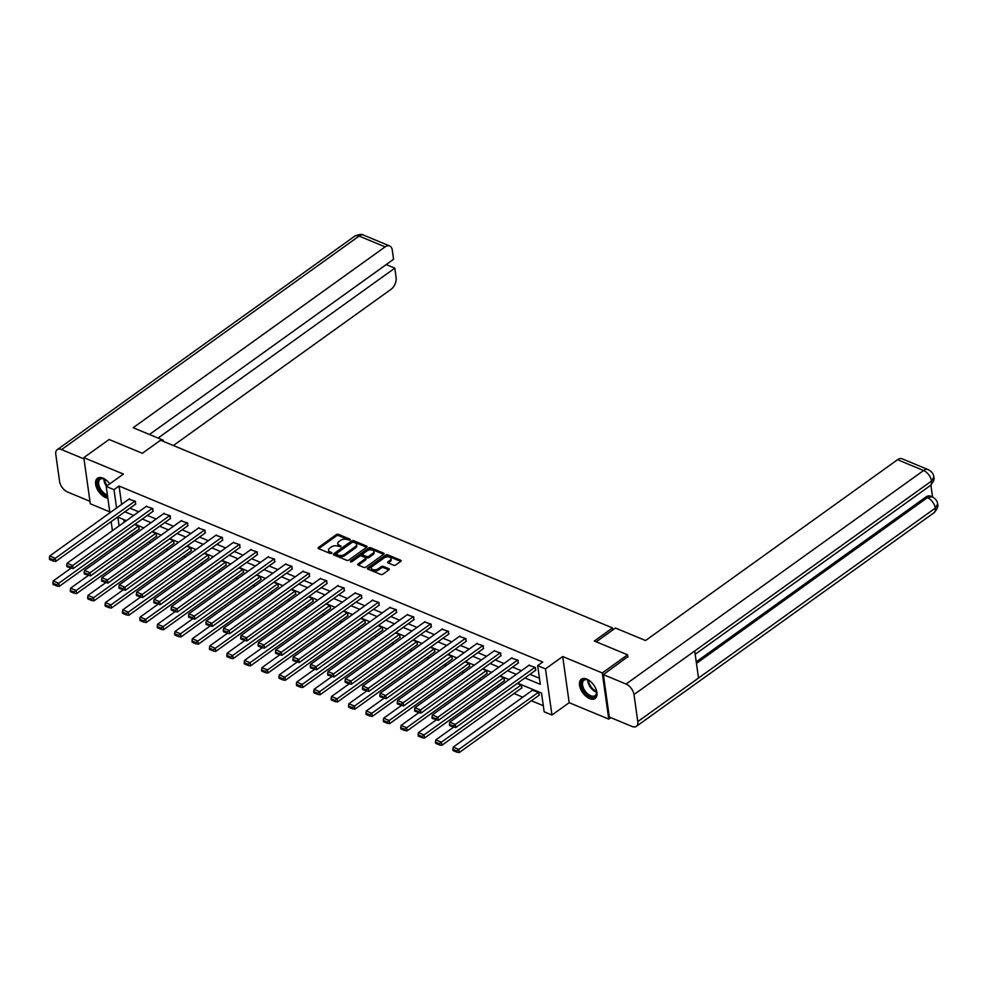 <?xml version="1.0" encoding="UTF-8"?>
<svg xmlns="http://www.w3.org/2000/svg" width="987" height="987" viewBox="0 0 987 987"><rect width="100%" height="100%" fill="white"/><g stroke="black" fill="none" stroke-linecap="round" stroke-linejoin="round"><path stroke-width="1.48" d="M350.126 540.012L350.064 539.186L338.43 534.362A1.493 0.827 -8 0 0 336.345 534.621L318.468 547.452A1.493 0.827 -8 0 0 318.085 548.118A1.493 0.827 -8 0 0 318.567 548.624L330.189 553.448L331.916 552.806L330.077 551.819A4.762 2.653 -8 0 1 328.535 550.203A4.762 2.653 -8 0 1 329.757 548.093L331.25 547.02A4.762 2.653 -8 0 1 337.924 546.193L340.885 546.638L339.318 545.194A4.762 2.653 -8 0 1 337.776 543.578A4.762 2.653 -8 0 1 338.997 541.456L340.478 540.395A4.762 2.653 -8 0 1 347.165 539.568L350.126 540.012M586.858 679.13A11.819 6.736 -125.7 0 0 581.331 679.253A11.819 6.736 -125.7 0 0 580.627 689.037A11.819 6.736 -125.7 0 0 589.597 698.599A11.819 6.736 -125.7 0 0 595.124 698.475A11.819 6.736 -125.7 0 0 595.827 688.692A11.819 6.736 -125.7 0 0 586.858 679.13M109.754 483.877A11.819 6.736 -125.7 0 0 102.981 478.164A11.819 6.736 -125.7 0 0 97.454 478.288A11.819 6.736 -125.7 0 0 96.738 488.072A11.819 6.736 -125.7 0 0 105.708 497.621A11.819 6.736 -125.7 0 0 107.854 498.225M393.64 565.23A1.493 0.827 -8 0 0 395.725 564.971L400.747 561.369A1.493 0.827 -8 0 0 401.129 560.702A1.493 0.827 -8 0 0 400.648 560.197L387.731 554.842A1.493 0.827 -8 0 0 385.646 555.101L367.769 567.932A1.493 0.827 -8 0 0 367.386 568.586A1.493 0.827 -8 0 0 367.867 569.092L380.785 574.459A1.493 0.827 -8 0 0 382.87 574.2L388.927 569.857A1.493 0.827 -8 0 0 389.31 569.191A1.493 0.827 -8 0 0 388.829 568.685L383.301 566.39A1.493 0.827 -8 0 0 381.216 566.649L378.206 568.808A3.985 2.208 -8 0 1 373.999 569.82A3.985 2.208 -8 0 1 371.334 568.142A3.985 2.208 -8 0 1 372.346 566.365L384.128 557.926A3.985 2.208 -8 0 1 388.335 556.902A3.985 2.208 -8 0 1 390.988 558.58A3.985 2.208 -8 0 1 389.976 560.357L388.014 561.763A1.493 0.827 -8 0 0 387.632 562.43A1.493 0.827 -8 0 0 388.113 562.935L393.64 565.23M610.817 717.635L608.757 719.116L602.267 672.961L627.572 654.813L594.347 641.007L612.557 627.942L160.56 440.214L142.35 453.28L109.125 439.486L83.821 457.635L123.4 474.081L106.201 486.431L113.998 489.663L119.057 486.036L542.739 662.006L537.681 665.633L545.478 668.878L551.967 715.032L544.158 711.787L541.53 693.071L517.657 683.152M602.267 672.961L562.689 656.528L545.478 668.878M366.708 547.23A1.493 0.827 -8 0 0 367.09 546.576A1.493 0.827 -8 0 0 366.609 546.07L353.691 540.703A1.493 0.827 -8 0 0 351.606 540.962L333.729 553.793A1.493 0.827 -8 0 0 333.347 554.447A1.493 0.827 -8 0 0 333.828 554.953L346.745 560.32A1.493 0.827 -8 0 0 348.83 560.061L366.708 547.23M370.717 547.773L383.635 553.127A1.493 0.827 -8 0 1 384.103 553.633A1.493 0.827 -8 0 1 383.733 554.299L365.844 567.13A1.493 0.827 -8 0 1 363.759 567.389L358.232 565.095A1.493 0.827 -8 0 1 357.75 564.589A1.493 0.827 -8 0 1 358.133 563.922L365.387 558.728A1.493 0.827 -8 0 0 365.77 558.062A1.493 0.827 -8 0 0 365.289 557.556L361.612 556.039A1.493 0.827 -8 0 0 359.527 556.286L351.977 561.714L350.447 561.072L368.632 548.032A1.493 0.827 -8 0 1 370.717 547.773L370.89 549.019L383.684 554.336M627.572 654.813L627.88 657.021M83.821 457.635L90.31 503.789L109.779 511.883M612.841 629.928L612.557 627.942M119.057 486.036L121.635 504.369M129.939 508.169L138.723 511.821M147.322 515.399L156.119 519.039M164.718 522.616L173.502 526.268M182.114 529.846L190.898 533.486M199.51 537.064L208.294 540.716M216.893 544.293L225.69 547.933M234.289 551.511L243.073 555.163M251.685 558.741L260.469 562.393M269.081 565.958L277.865 569.61M286.464 573.188L295.261 576.84M303.86 580.405L312.657 584.057M321.256 587.635L330.04 591.287M338.652 594.853L347.436 598.504M356.048 602.082L364.832 605.734M373.431 609.3L382.228 612.952M390.827 616.53L399.612 620.181M408.223 623.747L417.007 627.399M425.619 630.977L434.403 634.629M443.003 638.194L451.799 641.846M460.398 645.424L469.183 649.076M477.794 652.641L486.579 656.293M495.19 659.871L503.975 663.523M512.574 667.089L521.37 670.741M529.97 674.318L539.445 678.254M135.379 504.258L135.49 501.371L128.89 499.175M152.775 511.488L152.886 508.601L146.286 506.393M170.159 518.718L170.282 515.819L163.669 513.622M187.555 525.935L187.678 523.048L181.065 520.84M204.951 533.165L205.062 530.278L198.461 528.07M222.346 540.382L222.457 537.496L215.857 535.287M239.73 547.612L239.853 544.725L233.24 542.517M257.126 554.83L257.249 551.943L250.636 549.734M274.522 562.059L274.645 559.173L268.032 556.964M291.918 569.277L292.029 566.39L285.428 564.182M309.301 576.507L309.424 573.62L302.812 571.411M326.697 583.724L326.82 580.837L320.207 578.629M344.093 590.954L344.216 588.067L337.603 585.859M361.489 598.171L361.6 595.284L354.999 593.076M378.872 605.401L378.996 602.514L372.383 600.306M396.268 612.619L396.392 609.732L389.779 607.536M413.664 619.848L413.787 616.961L407.175 614.753M431.06 627.066L431.171 624.179L424.57 621.983M448.456 634.296L448.567 631.409L441.966 629.2M465.839 641.513L465.963 638.626L459.35 636.43M483.235 648.743L483.359 645.856L476.746 643.647M500.631 655.96L500.754 653.073L494.142 650.877M518.027 663.19L518.138 660.303L511.537 658.095M535.41 670.407L535.534 667.52L528.921 665.324M131.37 534.609L133.307 535.41M148.753 541.826L150.703 542.64M166.149 549.056L168.086 549.858M183.545 556.273L185.482 557.087M200.941 563.503L202.878 564.305M218.337 570.72L220.274 571.535M235.72 577.95L237.67 578.752M253.116 585.168L255.053 585.982M270.512 592.397L272.449 593.199M287.908 599.627L289.845 600.429M305.291 606.845L307.241 607.647M322.687 614.074L324.624 614.876M340.083 621.292L342.02 622.094M357.479 628.522L359.416 629.324M374.863 635.739L376.812 636.541M392.258 642.969L394.195 643.771M409.654 650.186L411.591 650.988M427.05 657.416L428.987 658.218M444.446 664.633L446.383 665.435M461.83 671.863L463.767 672.665M479.226 679.081L481.162 679.883M496.621 686.31L498.558 687.112M514.017 693.528L522.802 697.18M531.401 700.758L543.306 705.693M123.77 519.569L124.152 522.271M138.883 529.217L139.007 526.33L134.627 524.504M156.279 536.434L156.39 533.548L152.023 531.734M173.663 543.664L173.786 540.777L169.406 538.951M191.059 550.882L191.182 547.995L186.802 546.181M208.454 558.111L208.578 555.225L204.198 553.399M225.85 565.329L225.961 562.442L221.594 560.628M243.246 572.559L243.357 569.672L238.99 567.846M260.63 579.776L260.753 576.889L256.373 575.076M278.026 587.006L278.149 584.119L273.769 582.293M295.421 594.223L295.545 591.336L291.165 589.523M312.817 601.453L312.928 598.566L308.561 596.74M330.201 608.671L330.324 605.784L325.944 603.97M347.597 615.9L347.72 613.013L343.34 611.2M364.993 623.118L365.116 620.231L360.736 618.417M382.388 630.348L382.5 627.461L378.132 625.647M399.772 637.565L399.895 634.678L395.516 632.864M417.168 644.795L417.291 641.908L412.911 640.094M434.564 652.012L434.687 649.125L430.307 647.312M451.96 659.242L452.071 656.355L447.703 654.541M469.356 666.459L469.467 663.572L465.087 661.759M486.739 673.689L486.862 670.802L482.483 668.989M504.135 680.907L504.258 678.02L499.878 676.206M521.531 688.136L521.642 685.249L517.274 683.436M538.927 695.366L539.038 692.479L532.437 690.271M562.689 656.528L569.178 702.682L608.757 719.116M569.178 702.682L551.967 715.032M524.911 677.946L540.308 684.349L537.681 665.633M124.868 511.797L133.664 515.448M142.264 519.026L151.06 522.678M159.66 526.244L168.444 529.896M177.055 533.473L185.84 537.125M194.451 540.691L203.236 544.343M211.835 547.921L220.632 551.573M229.231 555.15L238.015 558.79M246.627 562.368L255.411 566.02M264.022 569.598L272.807 573.237M281.406 576.815L290.203 580.467M298.802 584.045L307.586 587.684M316.198 591.262L324.982 594.914M333.594 598.492L342.378 602.132M350.977 605.71L359.774 609.361M368.373 612.939L377.157 616.579M385.769 620.157L394.553 623.809M403.165 627.387L411.949 631.026M420.548 634.604L429.345 638.256M437.944 641.834L446.741 645.486M455.34 649.051L464.124 652.703M472.736 656.281L481.52 659.933M490.132 663.498L498.916 667.15M507.515 670.728L516.312 674.38M113.998 489.663L116.577 508.009M112.419 530.698L111.149 521.654M109.902 512.796L106.201 486.431M126.41 520.655L117.86 517.114L119.094 525.911M509.045 679.587L500.261 675.935M491.662 672.357L482.865 668.705M474.266 665.139L465.482 661.487M456.87 657.91L448.086 654.258M439.474 650.692L430.69 647.04M422.091 643.462L413.294 639.81M404.695 636.245L395.898 632.593M387.299 629.015L378.514 625.363M369.903 621.798L361.119 618.146M352.507 614.568L343.723 610.916M335.124 607.35L326.327 603.699M317.728 600.121L308.943 596.469M300.332 592.903L291.547 589.251M282.936 585.673L274.152 582.022M265.552 578.456L256.756 574.804M248.156 571.226L239.372 567.574M230.761 563.996L221.976 560.357M213.365 556.779L204.58 553.127M195.981 549.549L187.185 545.91M178.585 542.332L169.801 538.68M161.189 535.102L152.405 531.462M143.794 527.885L135.009 524.233M337.776 543.578L337.949 544.824A4.762 2.653 -8 0 0 339.491 546.44L339.318 545.194M340.453 546.835L339.491 546.44M328.535 550.203L328.72 551.449A4.762 2.653 -8 0 0 330.25 553.078L330.077 551.819M331.213 553.473L330.25 553.078M349.694 540.21L338.603 535.608A1.493 0.827 -8 0 0 336.518 535.867L318.678 548.661M366.67 547.267L353.877 541.949A1.493 0.827 -8 0 0 351.779 542.208L333.951 555.002M353.506 542.196L352.051 542.381L336.357 553.645L338.01 555.113A4.762 2.653 -8 0 0 344.697 554.287L355.419 546.588A4.762 2.653 -8 0 0 356.628 544.479A4.762 2.653 -8 0 0 355.098 542.862L353.506 542.196M336.086 554.102L336.259 555.348L336.419 554.46M356.628 544.479L356.813 545.725A4.762 2.653 -8 0 1 355.591 547.847L344.87 555.545A4.762 2.653 -8 0 1 338.183 556.372L336.604 555.706M358.355 565.144L365.56 559.974A1.493 0.827 -8 0 0 365.943 559.308L365.77 558.062M351.101 561.985L368.805 549.278L368.632 548.032M372.913 553.325A3.985 2.208 -8 0 0 373.925 551.548A3.985 2.208 -8 0 0 371.26 549.87A3.985 2.208 -8 0 0 367.053 550.894L362.908 553.867A1.493 0.827 -8 0 0 362.525 554.534A1.493 0.827 -8 0 0 363.006 555.039L366.67 556.557A1.493 0.827 -8 0 0 368.768 556.298L372.913 553.325L373.086 554.571A3.985 2.208 -8 0 0 374.098 552.806L373.925 551.548M362.525 554.534L362.71 555.78A1.493 0.827 -8 0 0 363.179 556.286L363.006 555.039M373.086 554.571L368.941 557.544A1.493 0.827 -8 0 1 366.856 557.803L363.179 556.286M370.89 549.019A1.493 0.827 -8 0 0 368.805 549.278M390.988 558.58L391.173 559.839A3.985 2.208 -8 0 1 390.149 561.603L388.236 562.985M371.334 568.142L371.507 569.388A3.985 2.208 -8 0 0 374.172 571.066A3.985 2.208 -8 0 0 378.379 570.054L378.206 568.808M388.878 569.881L383.474 567.636A1.493 0.827 -8 0 0 381.389 567.895L378.379 570.054M400.71 561.393L387.903 556.088A1.493 0.827 -8 0 0 385.818 556.347L367.978 569.141M138.439 526.096L58.776 583.268L53.199 580.948L70.805 568.315L70.645 567.069L66.746 565.452L66.919 566.698L73.1 568.66L153.244 511.143M56.752 584.797L52.854 583.181L53.027 584.427L56.938 586.044L56.752 584.797L58.776 583.268L59.22 586.389L139.364 528.872M53.199 580.948L52.854 583.181M56.938 586.044L59.22 586.389M134.935 501.149L55.272 558.321L55.716 561.43L135.848 503.925M129.359 498.83L49.695 556.002L55.272 558.321L53.249 559.851L49.35 558.223L49.523 559.481L53.434 561.097L53.249 559.851M55.716 561.43L53.434 561.097M49.35 558.223L49.695 556.002M107.558 496.14A10.228 5.836 54.3 0 1 98.466 487.22A10.228 5.836 54.3 0 1 100.366 478.461A10.228 5.836 54.3 0 1 104.141 478.966A10.228 5.836 54.3 0 1 106.744 480.57M104.437 479.102A9.475 5.404 -125.7 0 0 101.229 478.757A9.475 5.404 -125.7 0 0 100.131 479.25A9.475 5.404 -125.7 0 0 99.736 487.479A9.475 5.404 -125.7 0 0 107.398 494.98M98.145 477.893A11.745 6.699 -125.7 0 0 98.009 488.38A11.745 6.699 -125.7 0 0 107.743 497.399M595.938 688.938A10.228 5.836 54.3 0 1 596.617 691.912A10.228 5.836 54.3 0 1 593.829 697.143A10.228 5.836 54.3 0 1 583.107 689.79A10.228 5.836 54.3 0 1 584.255 679.426A10.228 5.836 54.3 0 1 588.03 679.932A10.228 5.836 54.3 0 1 590.633 681.536M588.326 680.068A9.475 5.404 -125.7 0 0 585.106 679.722A9.475 5.404 -125.7 0 0 584.02 680.228A9.475 5.404 -125.7 0 0 584.575 690.209A9.475 5.404 -125.7 0 0 593.977 696.119A9.475 5.404 -125.7 0 0 595.062 695.613A9.475 5.404 -125.7 0 0 596.592 691.591M582.022 678.859A11.745 6.699 -125.7 0 0 582.972 691.27A11.745 6.699 -125.7 0 0 594.532 698.451A11.745 6.699 -125.7 0 0 595.716 697.945M163.41 441.386L163.25 440.214L133.146 427.716L385.127 246.873L359.095 236.066L61.564 449.591L83.994 458.906M162.275 440.918L163.25 440.214M173.379 445.532L391.086 289.29A9.093 5.503 112.6 0 0 396.108 277.446L394.812 268.156L158.043 438.068M61.564 449.591A9.327 5.317 -125.7 0 0 57.209 449.677A9.327 5.317 -125.7 0 0 55.79 454.415L59.59 481.483A9.327 5.317 -125.7 0 0 67.523 491.995L89.965 501.31M149.444 434.49L393.566 259.297L392.258 250.007A9.093 5.503 112.6 0 0 389.668 245.96A9.093 5.503 112.6 0 0 385.127 246.873M386.201 264.578L394.812 268.156M596.271 641.809L615.456 628.04L645.56 640.538L897.553 459.708A9.093 5.503 -67.4 0 1 902.093 458.782L928.125 469.602A9.093 5.503 -67.4 0 0 923.585 470.515L897.553 459.708M637.799 721.62L698.512 678.044L694.712 650.976L633.987 694.552L637.799 721.62A9.327 5.317 -125.7 0 1 636.381 726.346A9.327 5.317 -125.7 0 1 632.013 726.444L609.324 717.031L603.365 674.614L627.831 656.676M633.987 694.552A9.327 5.317 -125.7 0 0 626.054 684.04L603.365 674.614M932.579 497.029L930.901 485.049M696.242 661.833L925.892 497.016A9.093 5.503 -67.4 0 1 930.433 496.103L931.938 496.732L927.398 497.645L925.892 497.016M695.181 654.282L930.099 485.703A9.327 5.317 -125.7 0 0 931.518 481.039L933.838 476.992C933.542 473.846 931.642 471.391 928.125 469.602M636.381 726.346L933.912 512.833A9.327 5.317 -125.7 0 0 935.331 508.108L937.65 504.061C937.366 500.989 935.466 498.546 931.938 496.732M155.835 533.313L76.172 590.485L70.595 588.178L88.201 575.544L88.04 574.298L84.142 572.682L84.314 573.928L90.496 575.877L170.64 518.372M74.148 592.027L70.25 590.399L70.422 591.645L74.321 593.273L74.148 592.027L76.172 590.485L76.616 593.606L156.748 536.089M70.595 588.178L70.25 590.399M74.321 593.273L76.616 593.606M173.231 540.543L93.568 597.715L87.991 595.395L105.597 582.762L105.436 581.516L101.525 579.9L101.71 581.146L107.891 583.107L188.036 525.59M91.544 599.245L87.646 597.628L87.818 598.875L91.717 600.491L91.544 599.245L93.568 597.715L93.999 600.836L174.144 543.319M87.991 595.395L87.646 597.628M91.717 600.491L93.999 600.836M152.331 508.367L72.668 565.539L73.1 568.66M146.755 506.06L67.091 563.219L72.668 565.539L70.645 567.069M66.746 565.452L67.091 563.219M169.727 515.596L90.064 572.768L90.496 575.877M164.15 513.277L84.487 570.449L90.064 572.768L88.04 574.298M84.142 572.682L84.487 570.449M190.627 547.76L110.963 604.932L105.387 602.625L122.993 589.992L122.82 588.745L118.921 587.129L119.094 588.375L125.287 590.325L205.419 532.82M108.94 606.474L105.029 604.846L105.214 606.092L109.113 607.721L108.94 606.474L110.963 604.932L111.395 608.054L191.54 550.536M105.387 602.625L105.029 604.846M109.113 607.721L111.395 608.054M208.01 554.99L128.347 612.162L122.77 609.843L140.376 597.209L140.216 595.963L136.317 594.347L136.49 595.593L142.671 597.554L222.815 540.037M126.336 613.692L122.425 612.076L122.598 613.322L126.509 614.938L126.336 613.692L128.347 612.162L128.791 615.283L208.936 557.766M122.77 609.843L122.425 612.076M126.509 614.938L128.791 615.283M225.406 562.208L145.743 619.38L140.166 617.072L157.772 604.439L157.612 603.193L153.713 601.577L153.886 602.823L160.067 604.772L240.211 547.267M143.72 620.922L139.821 619.293L139.994 620.539L143.905 622.168L143.72 620.922L145.743 619.38L146.187 622.501L226.319 564.996M140.166 617.072L139.821 619.293M143.905 622.168L146.187 622.501M187.123 522.814L107.447 579.986L107.891 583.107M181.546 520.507L101.883 577.679L107.447 579.986L105.436 581.516M101.525 579.9L101.883 577.679M204.506 530.044L124.843 587.216L125.287 590.325M198.93 527.724L119.267 584.896L124.843 587.216L122.82 588.745M118.921 587.129L119.267 584.896M221.902 537.261L142.239 594.433L142.671 597.554M216.326 534.954L136.662 592.126L142.239 594.433L140.216 595.963M136.317 594.347L136.662 592.126M242.802 569.437L163.139 626.609L157.562 624.29L175.168 611.656M161.115 628.139L157.217 626.523L157.389 627.769L161.288 629.385L161.115 628.139L163.139 626.609L163.571 629.731L243.715 572.213M157.562 624.29L157.217 626.523M161.288 629.385L163.571 629.731M239.298 544.491L159.635 601.663L160.067 604.772M233.722 542.171L154.058 599.343L159.635 601.663L157.612 603.193M153.713 601.577L154.058 599.343M260.198 576.655L180.535 633.827L174.958 631.52L192.564 618.886L192.391 617.64L188.492 616.024L188.665 617.27L194.858 619.231L275.003 561.714M178.511 635.369L174.613 633.74L174.785 634.986L178.684 636.615L178.511 635.369L180.535 633.827L180.966 636.948L261.111 579.443M174.958 631.52L174.613 633.74M178.684 636.615L180.966 636.948M256.694 551.708L177.018 608.88L177.463 612.002L257.607 554.484M251.117 549.401L171.454 606.573L177.018 608.88L175.007 610.41L171.096 608.794L171.282 610.04L175.18 611.669L175.007 610.41M177.463 612.002L175.18 611.669M171.096 608.794L171.454 606.573M277.594 583.885L197.918 641.057L192.354 638.737L209.96 626.103L209.787 624.857L205.888 623.241L206.061 624.487L212.242 626.449L292.386 568.931M195.907 642.586L191.996 640.97L192.181 642.216L196.08 643.832L195.907 642.586L197.918 641.057L198.362 644.178L278.507 586.66M192.354 638.737L191.996 640.97M196.08 643.832L198.362 644.178M274.078 558.938L194.414 616.11L194.858 619.231M268.513 556.619L188.838 613.791L194.414 616.11L192.391 617.64M188.492 616.024L188.838 613.791M294.977 591.114L215.314 648.274L209.737 645.967L227.343 633.333M213.291 649.816L209.392 648.188L209.565 649.434L213.476 651.062L213.291 649.816L215.314 648.274L215.758 651.395L295.903 593.89M209.737 645.967L209.392 648.188M213.476 651.062L215.758 651.395M291.473 566.156L211.81 623.328L212.242 626.449M285.897 563.848L206.234 621.02L211.81 623.328L209.787 624.857M205.888 623.241L206.234 621.02M312.373 598.332L232.71 655.504L227.133 653.184L244.739 640.551M230.687 657.034L226.788 655.417L226.961 656.663L230.859 658.28L230.687 657.034L232.71 655.504L233.142 658.625L313.286 601.108M227.133 653.184L226.788 655.417M230.859 658.28L233.142 658.625M308.869 573.385L229.206 630.557L229.638 633.679L309.782 576.161M303.293 571.066L223.63 628.238L229.206 630.557L227.183 632.087L223.284 630.471L223.457 631.717L227.355 633.333L227.183 632.087M229.638 633.679L227.355 633.333M223.284 630.471L223.63 628.238M329.769 605.562L250.106 662.721L244.529 660.414L262.135 647.78M248.082 664.263L244.184 662.635L244.357 663.881L248.255 665.509L248.082 664.263L250.106 662.721L250.538 665.843L330.682 608.337M244.529 660.414L244.184 662.635M248.255 665.509L250.538 665.843M326.265 580.603L246.59 637.775L247.034 640.896L327.178 583.379M320.689 578.296L241.025 635.468L246.59 637.775L244.579 639.317L240.668 637.688L240.853 638.934L244.751 640.563L244.579 639.317M247.034 640.896L244.751 640.563M240.668 637.688L241.025 635.468M347.165 612.779L267.489 669.951L261.925 667.631L279.531 654.998L279.358 653.764L275.459 652.136L275.632 653.382L281.826 655.343L361.958 597.826M265.478 671.481L261.567 669.865L261.752 671.111L265.651 672.727L265.478 671.481L267.489 669.951L267.933 673.072L348.078 615.555M261.925 667.631L261.567 669.865M265.651 672.727L267.933 673.072M343.649 587.833L263.985 645.004L264.43 648.126L344.574 590.608M338.085 585.513L258.409 642.685L263.985 645.004L261.962 646.534L258.063 644.918L258.236 646.164L262.147 647.78L261.962 646.534M264.43 648.126L262.147 647.78M258.063 644.918L258.409 642.685M364.548 620.009L284.885 677.181L279.309 674.861L296.914 662.228L296.754 660.982L292.855 659.365L293.028 660.611L299.209 662.573L379.353 605.056M282.862 678.711L278.963 677.082L279.136 678.328L283.047 679.957L282.862 678.711L284.885 677.181L285.329 680.29L365.474 622.785M279.309 674.861L278.963 677.082M283.047 679.957L285.329 680.29M361.045 595.05L281.381 652.222L281.826 655.343M355.468 592.743L275.805 649.915L281.381 652.222L279.358 653.764M275.459 652.136L275.805 649.915M381.944 627.226L302.281 684.398L296.705 682.079L314.31 669.445L314.15 668.211L310.239 666.583L310.424 667.829L316.605 669.791L396.749 612.273M300.258 685.928L296.359 684.312L296.532 685.558L300.43 687.174L300.258 685.928L302.281 684.398L302.725 687.52L382.857 630.002M296.705 682.079L296.359 684.312M300.43 687.174L302.725 687.52M378.44 602.28L298.777 659.452L299.209 662.573M372.864 599.96L293.201 657.132L298.777 659.452L296.754 660.982M292.855 659.365L293.201 657.132M399.34 634.456L319.677 691.628L314.1 689.308L331.706 676.675L331.546 675.429L327.635 673.813L327.807 675.059L334.001 677.02L414.145 619.503M317.654 693.158L313.755 691.529L313.928 692.788L317.826 694.404L317.654 693.158L319.677 691.628L320.109 694.737L400.253 637.232M314.1 689.308L313.755 691.529M317.826 694.404L320.109 694.737M395.836 609.497L316.173 666.669L316.605 669.791M390.26 607.19L310.597 664.362L316.173 666.669L314.15 668.211M310.239 666.583L310.597 664.362M416.736 641.673L337.073 698.845L331.496 696.526L349.102 683.892M335.049 700.375L331.138 698.759L331.324 700.005L335.222 701.621L335.049 700.375L337.073 698.845L337.505 701.967L417.649 644.449M331.496 696.526L331.138 698.759M335.222 701.621L337.505 701.967M413.22 616.727L333.557 673.899L334.001 677.02M407.656 614.407L327.98 671.579L333.557 673.899L331.546 675.429M327.635 673.813L327.98 671.579M434.12 648.903L354.456 706.075L348.88 703.756L366.485 691.122L366.325 689.876L362.426 688.26L362.599 689.506L368.78 691.468L448.925 633.95M352.445 707.605L348.534 705.976L348.707 707.235L352.618 708.851L352.445 707.605L354.456 706.075L354.901 709.184L435.045 651.679M348.88 703.756L348.534 705.976M352.618 708.851L354.901 709.184M430.616 623.944L350.953 681.116L351.397 684.238L431.529 626.72M425.039 621.637L345.376 678.809L350.953 681.116L348.929 682.659L345.031 681.03L345.203 682.276L349.114 683.905L348.929 682.659M351.397 684.238L349.114 683.905M345.031 681.03L345.376 678.809M451.515 656.121L371.852 713.293L366.276 710.973L383.881 698.34L383.721 697.106L379.822 695.477L379.995 696.723L386.176 698.685L466.32 641.18M369.829 714.822L365.93 713.206L366.103 714.452L370.014 716.068L369.829 714.822L371.852 713.293L372.296 716.414L452.428 658.897M366.276 710.973L365.93 713.206M370.014 716.068L372.296 716.414M448.012 631.174L368.348 688.346L368.78 691.468M442.435 628.855L362.772 686.027L368.348 688.346L366.325 689.876M362.426 688.26L362.772 686.027M468.911 663.35L389.248 720.522L383.672 718.203L401.277 705.569L401.117 704.323L397.206 702.707L397.391 703.953L403.572 705.915L483.716 648.397M387.225 722.052L383.326 720.424L383.499 721.682L387.397 723.298L387.225 722.052L389.248 720.522L389.68 723.631L469.824 666.126M383.672 718.203L383.326 720.424M387.397 723.298L389.68 723.631M465.408 638.392L385.744 695.564L386.176 698.685M459.831 636.084L380.168 693.256L385.744 695.564L383.721 697.106M379.822 695.477L380.168 693.256M486.307 670.568L406.644 727.74L401.067 725.42L418.673 712.787L418.5 711.553L414.602 709.924L414.774 711.171L420.968 713.132L501.112 655.627M404.621 729.27L400.722 727.653L400.895 728.899L404.793 730.516L404.621 729.27L406.644 727.74L407.076 730.861L487.22 673.344M401.067 725.42L400.722 727.653M404.793 730.516L407.076 730.861M482.803 645.621L403.128 702.793L403.572 705.915M477.227 643.302L397.564 700.474L403.128 702.793L401.117 704.323M397.206 702.707L397.564 700.474M503.703 677.798L424.028 734.97L418.451 732.65L436.057 720.016L435.896 718.77L431.998 717.154L432.17 718.4L438.351 720.362L518.496 662.845M422.017 736.499L418.106 734.871L418.291 736.129L422.189 737.745L422.017 736.499L424.028 734.97L424.472 738.079L504.616 680.574M418.451 732.65L418.106 734.871M422.189 737.745L424.472 738.079M500.187 652.851L420.524 710.011L420.968 713.132M494.61 650.532L414.947 707.704L420.524 710.011L418.5 711.553M414.602 709.924L414.947 707.704M521.087 685.015L441.423 742.187L435.847 739.868L453.452 727.234L453.292 726L449.393 724.372L449.566 725.618L455.747 727.579L535.892 670.074M439.4 743.717L435.501 742.101L435.674 743.347L439.585 744.963L439.4 743.717L441.423 742.187L441.868 745.308L522 687.791M435.847 739.868L435.501 742.101M439.585 744.963L441.868 745.308M517.583 660.069L437.92 717.241L438.351 720.362M512.006 657.749L432.343 714.921L437.92 717.241L435.896 718.77M431.998 717.154L432.343 714.921M538.483 692.245L458.819 749.417L453.243 747.097L532.906 689.925M456.796 750.947L452.897 749.33L453.07 750.576L456.969 752.193L456.796 750.947L458.819 749.417L459.251 752.526L539.395 695.021M453.243 747.097L452.897 749.33M456.969 752.193L459.251 752.526M534.979 667.298L455.315 724.458L455.747 727.579M529.402 664.979L449.739 722.151L455.315 724.458L453.292 726M449.393 724.372L449.739 722.151M350.175 539.975L350.064 539.186M331.694 553.238L331.583 552.449M340.934 546.601L340.823 545.823M318.628 548.649L318.468 547.452M336.518 535.867L336.345 534.621M338.603 535.608L338.43 534.362M333.902 554.99L333.729 553.793M351.779 542.208L351.606 540.962M353.877 541.949L353.691 540.703M366.769 547.193L366.609 546.07M338.183 556.372L338.01 555.113M344.87 555.545L344.697 554.287M355.591 547.847L355.419 546.588M383.783 554.262L383.635 553.127M358.306 565.119L358.133 563.922M365.56 559.974L365.387 558.728M350.57 561.911L350.447 561.072M366.856 557.803L366.67 556.557M368.941 557.544L368.768 556.298M388.187 562.96L388.014 561.763M390.149 561.603L389.976 560.357M381.389 567.895L381.216 566.649M383.474 567.636L383.301 566.39M388.989 569.807L388.829 568.685M367.929 569.117L367.769 567.932M385.818 556.347L385.646 555.101M387.903 556.088L387.731 554.842M400.808 561.319L400.648 560.197M106.485 486.221A9.475 5.404 54.3 0 1 103.882 478.905M104.622 479.188A9.167 5.219 -125.7 0 0 107.127 485.764M596.592 692.183A9.475 5.404 54.3 0 1 587.758 679.883M588.499 680.166A9.167 5.219 -125.7 0 0 596.555 691.393M389.668 245.96L363.635 235.153A9.093 5.503 -67.4 0 0 359.095 236.066A9.327 5.317 -125.7 0 0 354.74 236.164L57.209 449.677M626.054 684.04L923.585 470.515A9.327 5.317 -125.7 0 1 931.531 481.039L694.712 650.976M696.452 663.387L927.398 497.645A9.327 5.317 -125.7 0 1 935.331 508.108L698.512 678.044M363.635 235.153C362.291 233.87 359.33 234.215 354.74 236.164M933.85 477.017C934.714 479.151 933.468 482.051 930.099 485.703M937.65 504.086C938.526 506.294 937.28 509.206 933.912 512.833"/></g></svg>
